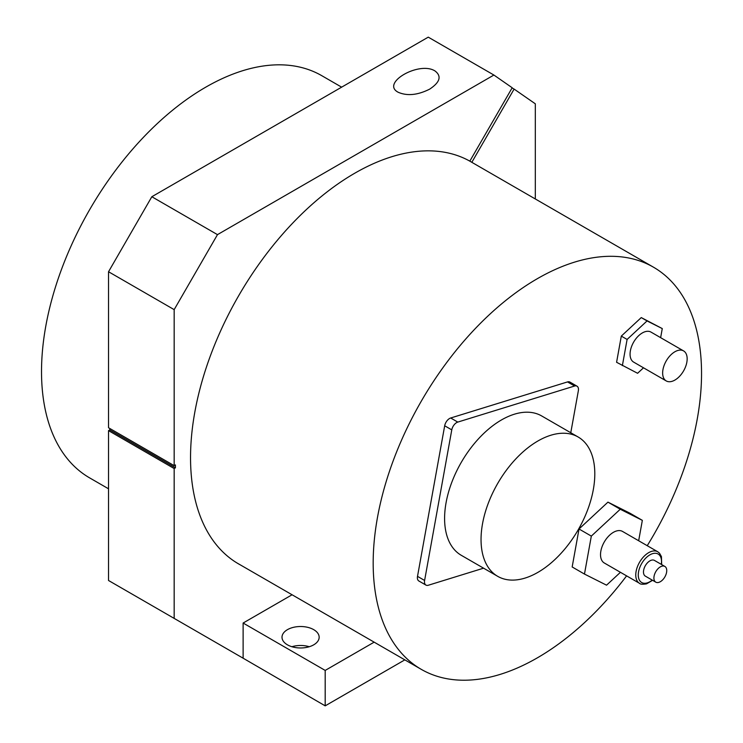 <?xml version="1.0" encoding="UTF-8"?>
<svg xmlns="http://www.w3.org/2000/svg" width="743" height="743" viewBox="0 0 743 743"><rect width="100%" height="100%" fill="white"/><g stroke="black" fill="none" stroke-linecap="round" stroke-linejoin="round"><path stroke-width="1.11" d="M429.649 89.151C417.687 95.141 407.201 96.181 398.183 92.262C380.555 83.114 419.191 60.805 435.045 70.984C441.825 76.185 440.032 82.241 429.649 89.151M512.103 87.925L514.11 89.086L471.833 162.299L469.827 161.138L512.196 87.758L493.9 75.043L428.256 37.15L151.832 196.737L108.534 271.743L108.534 427.745L174.168 465.647L174.168 309.636L217.476 234.639L493.9 75.043M514.11 89.086L535.322 103.816L535.322 198.975M174.168 465.647L175.422 464.923L175.422 467.811L174.168 468.536L108.534 430.634L109.778 429.918L109.778 428.47M292.083 594.771L243.119 623.033L243.119 658.196L174.168 618.39L174.168 468.536M471.833 162.299A232.225 134.074 -60 0 1 472.706 162.819M240.509 564.996A232.225 134.074 -60 0 1 238.633 563.946A232.225 134.074 -60 0 1 238.122 296.689A232.225 134.074 -60 0 1 469.827 161.138M109.778 429.918L175.422 467.811M108.534 430.634L108.534 580.497L174.168 618.39M108.534 271.743L174.168 309.636M309.274 646.726A18.575 10.727 0 0 0 291.897 646.726M313.722 629.655A18.575 10.727 180 0 1 319.156 637.243A18.575 10.727 180 0 1 300.581 647.97A18.575 10.727 180 0 1 282.006 637.243A18.575 10.727 180 0 1 293.476 627.333A18.575 10.727 180 0 1 313.722 629.655M243.119 658.196L325.193 705.85L325.193 670.418L374.156 642.156M243.119 623.033L325.193 670.418M404.833 659.868L325.193 705.85M151.832 196.737L217.476 234.639M643.503 367.804L637.596 373.283L616.588 362.287L621.306 336.105L627.101 339.449L647.051 320.93L662.273 328.582L660.638 337.656M622.374 365.621L627.101 339.449M683.569 350.9L650.989 332.093A17.34 10.012 120 0 0 645.1 331.712A17.34 10.012 120 0 0 631.606 346.424A17.34 10.012 120 0 0 633.658 362.12L666.239 380.936A17.34 10.012 -60 0 1 664.186 365.231A17.34 10.012 -60 0 1 677.681 350.52A17.34 10.012 -60 0 1 683.569 350.9A17.34 10.012 -60 0 1 683.569 370.924A17.34 10.012 -60 0 1 666.239 380.936M621.306 336.105L641.255 317.586L647.051 320.93M641.255 317.586L662.273 328.582M639.537 583.339L604.3 562.99A18.222 10.523 -60 0 1 602.146 546.486A18.222 10.523 -60 0 1 616.328 531.031A18.222 10.523 -60 0 1 622.523 531.431L657.759 551.77A18.222 10.523 120 0 0 651.565 551.38A18.222 10.523 120 0 0 637.383 566.835A18.222 10.523 120 0 0 639.537 583.339C640.308 584.314 642.639 584.49 646.531 583.849L652.595 580.32M655.781 582.159L645.361 576.141A9.083 5.247 -60 0 1 644.283 567.921A9.083 5.247 -60 0 1 651.351 560.213A9.083 5.247 -60 0 1 654.444 560.408L664.864 566.435A9.083 5.247 -60 0 1 664.864 576.921A9.083 5.247 -60 0 1 655.781 582.159A9.083 5.247 -60 0 1 654.713 573.94A9.083 5.247 -60 0 1 661.781 566.231A9.083 5.247 -60 0 1 664.864 566.435M620.424 572.305L606.557 585.178L584.472 574.07L572.166 566.965L579.02 528.997L591.326 536.102L620.256 509.243L642.342 520.351L638.664 540.746M584.472 574.07L591.326 536.102M579.02 528.997L607.95 502.138L620.256 509.243M607.95 502.138L630.036 513.246L642.342 520.351M550.814 435.249A80.448 46.447 -60 0 1 578.147 437.005A80.448 46.447 -60 0 1 578.147 529.889A80.448 46.447 -60 0 1 497.699 576.336A80.448 46.447 -60 0 1 488.197 503.485A80.448 46.447 -60 0 1 550.814 435.249M497.699 576.336L461.254 555.29A80.448 46.447 -60 0 1 451.744 482.448A80.448 46.447 -60 0 1 514.36 414.213A80.448 46.447 -60 0 1 541.693 415.959L578.147 437.005M483.572 568.181L428.339 585.233A7.077 4.087 -60 0 1 425.934 585.085A7.077 4.087 -60 0 1 424.606 580.459L451.772 429.872A7.077 4.087 -60 0 1 457.781 422.089L574.608 386.016A7.077 4.087 -60 0 1 577.005 386.174A7.077 4.087 -60 0 1 578.342 390.799L570.773 432.751M425.934 585.085L418.848 580.989A7.077 4.087 -60 0 1 417.51 576.364L444.685 425.776A7.077 4.087 -60 0 1 450.695 417.993L567.513 381.921A7.077 4.087 -60 0 1 569.918 382.078L577.005 386.174M626.6 575.871A232.197 134.056 -60 0 1 500.16 674.393A232.197 134.056 -60 0 1 421.262 669.35A232.197 134.056 -60 0 1 421.262 401.239A232.197 134.056 -60 0 1 653.45 267.174A232.197 134.056 -60 0 1 647.237 545.696M108.534 488.801L89.606 477.87A232.197 134.056 -60 0 1 89.606 209.758A232.197 134.056 -60 0 1 321.793 75.693L341.641 87.154M652.215 580.107A16.457 9.501 -60 0 1 647.264 582.884A16.457 9.501 -60 0 1 638.543 571.915A16.457 9.501 -60 0 1 652.326 553.739A16.457 9.501 -60 0 1 661.298 564.374M424.606 580.459L417.51 576.364M457.781 422.089L450.695 417.993M444.685 425.776L451.772 429.872M567.513 381.921L574.608 386.016M657.759 551.77L659.487 553.154L661.437 556.591L661.679 564.596M236.794 562.85L421.262 669.35M468.991 160.674L653.45 267.174"/></g></svg>
